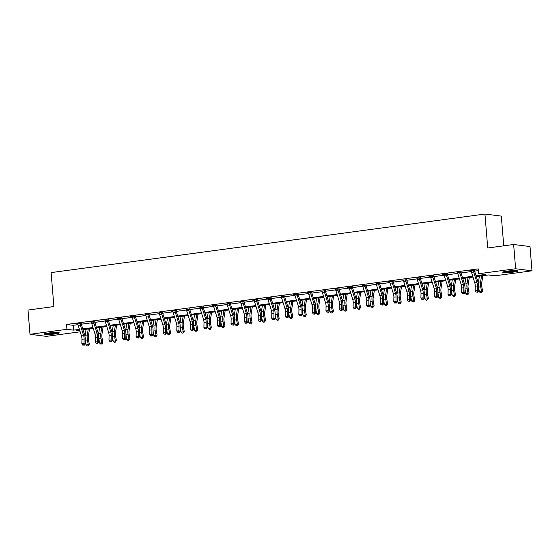 <?xml version="1.0" encoding="UTF-8"?>
<svg xmlns="http://www.w3.org/2000/svg" width="560" height="560" viewBox="0 0 560 560"><rect width="100%" height="100%" fill="white"/><g stroke="black" fill="none" stroke-linecap="round" stroke-linejoin="round"><path stroke-width="0.84" d="M48.202 333.081A7.637 0.798 -4.7 0 1 59.262 332.892A7.637 0.798 -4.7 0 1 55.104 333.949A7.637 0.798 -4.7 0 1 44.044 334.138A7.637 0.798 -4.7 0 1 48.202 333.081M506.891 271.166A7.637 0.798 -4.7 0 1 517.951 270.977A7.637 0.798 -4.7 0 1 513.793 272.034A7.637 0.798 -4.7 0 1 502.733 272.223A7.637 0.798 -4.7 0 1 506.891 271.166M503.748 245.833L501.305 216.104L484.939 214.046L51.114 272.601L53.907 306.551L28 310.051L29.995 334.299L66.941 329.315L73.577 330.148L79.429 329.364M484.939 214.046L487.732 247.996L513.639 244.496L530.005 246.561L532 270.809L495.054 275.8L488.418 274.96L476.301 276.598M83.167 329.665L83.237 330.463M80.185 331.8L46.361 336.364L29.995 334.299M476.063 275.821L485.317 274.575L478.681 273.735L478.289 268.884L66.542 324.464L73.178 325.304L78.001 324.653M81.284 324.205L91.567 322.819M94.843 322.378L105.126 320.985M108.409 320.544L118.685 319.158M121.968 318.717L132.251 317.324M135.534 316.883L145.81 315.497M149.093 315.056L159.376 313.663M162.659 313.222L172.935 311.836M176.218 311.395L186.501 310.002M189.784 309.561L200.06 308.175M203.343 307.727L213.626 306.341M216.909 305.9L227.185 304.514M230.468 304.066L240.751 302.68M244.034 302.239L254.31 300.853M257.593 300.405L267.876 299.019M271.159 298.578L281.435 297.192M284.718 296.744L295.001 295.358M298.284 294.917L308.56 293.531M311.843 293.083L322.126 291.697M325.409 291.256L335.685 289.863M338.968 289.422L349.251 288.036M352.534 287.595L362.81 286.202M366.093 285.761L376.376 284.375M379.659 283.934L389.935 282.541M393.218 282.1L403.501 280.714M406.784 280.273L417.06 278.88M420.343 278.439L430.626 277.053M433.909 276.605L444.185 275.219M447.468 274.778L457.751 273.392M461.034 272.944L471.31 271.558M474.593 271.117L478.429 270.599M474.663 270.214L469.672 270.886L471.212 270.97A3.423 1.519 82.3 0 0 471.499 272.3L474.789 282.849A4.893 2.17 -97.7 0 1 475.258 286.202L475.16 290.759L477.33 290.465L478.45 291.144L478.555 286.58A7.343 3.255 82.3 0 0 477.848 281.554L474.558 271.005A0.98 0.434 -97.7 0 1 474.516 270.837L473.396 270.69A3.423 1.519 82.3 0 0 473.669 272.006L476.959 282.555A4.893 2.17 -97.7 0 1 477.428 285.908L477.33 290.465L476.987 291.97L476.119 292.089L476.987 291.97M461.02 272.342L457.646 272.797M447.538 273.875L442.547 274.547L444.087 274.631A3.423 1.519 82.3 0 0 444.374 275.961L447.664 286.51A4.893 2.17 -97.7 0 1 448.133 289.863L448.035 294.42L450.205 294.133L451.325 294.805L451.43 290.241A7.343 3.255 82.3 0 0 450.723 285.215L447.433 274.666A0.98 0.434 -97.7 0 1 447.391 274.498L446.271 274.351A3.423 1.519 82.3 0 0 446.544 275.667L449.834 286.216A4.893 2.17 -97.7 0 1 450.303 289.569L450.205 294.133L449.862 295.631L448.994 295.75L449.862 295.631M433.972 275.702L428.981 276.381L430.521 276.458A3.423 1.519 82.3 0 0 430.808 277.788L434.098 288.337A4.893 2.17 -97.7 0 1 434.567 291.69L434.469 296.254L436.646 295.96L437.766 296.632L437.864 292.075A7.343 3.255 82.3 0 0 437.157 287.042L433.874 276.493A0.98 0.434 -97.7 0 1 433.825 276.325L432.705 276.185A3.423 1.519 82.3 0 0 432.985 277.494L436.275 288.043A4.893 2.17 -97.7 0 1 436.744 291.396L436.646 295.96L436.303 297.465L435.428 297.584L436.303 297.465M420.329 277.837L416.962 278.292M406.77 279.664L403.396 280.119M393.288 281.197L388.297 281.869L389.837 281.953A3.423 1.519 82.3 0 0 390.124 283.283L393.414 293.832A4.893 2.17 -97.7 0 1 393.883 297.185L393.785 301.749L395.955 301.455L397.075 302.127L397.18 297.563A7.343 3.255 82.3 0 0 396.473 292.537L393.183 281.988A0.98 0.434 -97.7 0 1 393.141 281.82L392.021 281.68A3.423 1.519 82.3 0 0 392.294 282.989L395.584 293.538A4.893 2.17 -97.7 0 1 396.053 296.891L395.955 301.455L395.612 302.953L394.744 303.072L395.612 302.953M379.645 283.325L376.271 283.78M366.079 285.159L362.712 285.614M352.597 286.692L347.606 287.364L349.146 287.441A3.423 1.519 82.3 0 0 349.433 288.771L352.723 299.32A4.893 2.17 -97.7 0 1 353.192 302.673L353.094 307.237L355.271 306.943L356.391 307.622L356.489 303.058A7.343 3.255 82.3 0 0 355.782 298.025L352.499 287.476A0.98 0.434 -97.7 0 1 352.45 287.308L351.33 287.168A3.423 1.519 82.3 0 0 351.61 288.484L354.9 299.026A4.893 2.17 -97.7 0 1 355.369 302.379L355.271 306.943L354.928 308.448L354.06 308.567L354.928 308.448M338.954 288.82L335.587 289.275M325.395 290.647L322.021 291.102M311.913 292.18L306.922 292.852L308.462 292.936A3.423 1.519 82.3 0 0 308.749 294.266L312.039 304.815A4.893 2.17 -97.7 0 1 312.508 308.168L312.41 312.732L314.58 312.438L315.7 313.11L315.805 308.546A7.343 3.255 82.3 0 0 315.098 303.52L311.808 292.971A0.98 0.434 -97.7 0 1 311.766 292.803L310.646 292.663A3.423 1.519 82.3 0 0 310.919 293.972L314.209 304.521A4.893 2.17 -97.7 0 1 314.678 307.874L314.58 312.438L314.237 313.943L313.369 314.055L314.237 313.943M298.347 294.014L293.356 294.686L294.896 294.763A3.423 1.519 82.3 0 0 295.19 296.1L298.473 306.642A4.893 2.17 -97.7 0 1 298.942 309.995L298.844 314.559L301.021 314.265L302.141 314.944L302.239 310.38A7.343 3.255 82.3 0 0 301.532 305.347L298.249 294.805A0.98 0.434 -97.7 0 1 298.2 294.63L297.08 294.49A3.423 1.519 82.3 0 0 297.36 295.806L300.65 306.355A4.893 2.17 -97.7 0 1 301.119 309.708L301.021 314.265L300.678 315.77L299.81 315.889L300.678 315.77M284.704 296.142L281.337 296.597M271.222 297.675L266.231 298.347L267.778 298.424M257.663 299.502L252.672 300.181L254.212 300.258A3.423 1.519 82.3 0 0 254.499 301.588L257.789 312.137A4.893 2.17 -97.7 0 1 258.258 315.49L258.16 320.054L260.33 319.76L261.457 320.432L261.555 315.875A7.343 3.255 82.3 0 0 260.848 310.842L257.558 300.293A0.98 0.434 -97.7 0 1 257.516 300.125L256.396 299.985A3.423 1.519 82.3 0 0 256.676 301.294L259.959 311.843A4.893 2.17 -97.7 0 1 260.428 315.196L260.33 319.76L259.987 321.265L259.119 321.384L259.987 321.265M244.02 301.637L240.653 302.092M230.454 303.464L227.087 303.919M216.972 304.997L211.981 305.669L213.528 305.753A3.423 1.519 82.3 0 0 213.815 307.083L217.098 317.632A4.893 2.17 -97.7 0 1 217.574 320.985L217.469 325.542L219.646 325.255L220.766 325.927L220.864 321.363A7.343 3.255 82.3 0 0 220.157 316.337L216.874 305.788A0.98 0.434 -97.7 0 1 216.825 305.62L215.705 305.473A3.423 1.519 82.3 0 0 215.985 306.789L219.275 317.338A4.893 2.17 -97.7 0 1 219.744 320.691L219.646 325.255L219.303 326.753L218.435 326.872L219.303 326.753M203.329 307.125L199.962 307.58M189.77 308.959L186.403 309.414M176.288 310.485L171.297 311.164L172.837 311.241A3.423 1.519 82.3 0 0 173.124 312.571L176.414 323.12A4.893 2.17 -97.7 0 1 176.883 326.473L176.785 331.037L178.955 330.743L180.082 331.422L180.18 326.858A7.343 3.255 82.3 0 0 179.473 321.825L176.183 311.276A0.98 0.434 -97.7 0 1 176.141 311.108L175.021 310.968A3.423 1.519 82.3 0 0 175.301 312.277L178.584 322.826A4.893 2.17 -97.7 0 1 179.06 326.179L178.955 330.743L178.612 332.248L177.744 332.367L178.612 332.248M162.645 312.62L159.278 313.075A3.423 1.519 82.3 0 0 159.565 314.405L162.848 324.954A4.893 2.17 -97.7 0 1 163.324 328.307L163.219 332.871L165.396 332.577L166.516 333.249L166.614 328.685A7.343 3.255 82.3 0 0 165.914 323.659L162.624 313.11A0.98 0.434 -97.7 0 1 162.575 312.942L161.455 312.802A3.423 1.519 82.3 0 0 161.735 314.111L165.025 324.66A4.893 2.17 -97.7 0 1 165.494 328.013L165.396 332.577L165.053 334.075L164.185 334.194L165.053 334.075M149.079 314.447L145.712 314.902M135.597 315.98L130.606 316.652L132.153 316.736A3.423 1.519 82.3 0 0 132.44 318.066L135.723 328.615A4.893 2.17 -97.7 0 1 136.199 331.968L136.094 336.532L138.271 336.238L139.391 336.91L139.489 332.346A7.343 3.255 82.3 0 0 138.789 327.32L135.499 316.771A0.98 0.434 -97.7 0 1 135.45 316.603L134.33 316.463A3.423 1.519 82.3 0 0 134.61 317.772L137.9 328.321A4.893 2.17 -97.7 0 1 138.369 331.674L138.271 336.238L137.928 337.743L137.06 337.855L137.928 337.743M122.038 317.814L117.047 318.486L118.587 318.563M108.395 319.942L105.028 320.397M94.829 321.769L91.462 322.224M81.347 323.302L76.356 323.974L77.903 324.058A3.423 1.519 82.3 0 0 78.19 325.388L81.473 335.937A4.893 2.17 -97.7 0 1 81.949 339.29L81.844 343.854L84.021 343.56L85.141 344.232L85.239 339.668A7.343 3.255 82.3 0 0 84.539 334.642L81.249 324.093A0.98 0.434 -97.7 0 1 81.207 323.925L80.087 323.785A3.423 1.519 82.3 0 0 80.36 325.094L83.65 335.643A4.893 2.17 -97.7 0 1 84.119 338.996L84.021 343.56L83.678 345.065L82.81 345.177L83.678 345.065M513.639 244.496L515.634 268.751L532 270.809M66.542 324.464L66.941 329.315M478.681 273.735L515.634 268.751M82.747 328.916L92.988 327.53M96.313 327.082L106.554 325.703M109.872 325.248L120.113 323.869M123.438 323.421L133.679 322.042M136.997 321.587L147.238 320.208M150.563 319.76L160.804 318.374M164.122 317.926L174.363 316.547M177.688 316.099L187.929 314.713M191.247 314.265L201.488 312.886M204.813 312.438L215.047 311.052M218.372 310.604L228.613 309.225M231.938 308.777L242.172 307.391M245.497 306.943L255.738 305.564M259.063 305.116L269.297 303.73M272.622 303.282L282.863 301.903M286.188 301.455L296.422 300.069M299.747 299.621L309.988 298.242M313.313 297.794L323.547 296.408M326.872 295.96L337.113 294.581M340.438 294.126L350.672 292.747M353.997 292.299L364.238 290.92M367.563 290.465L377.797 289.086M381.122 288.638L391.363 287.252M394.688 286.804L404.922 285.425M408.247 284.977L418.488 283.591M421.813 283.143L432.047 281.764M435.372 281.316L445.613 279.93M448.938 279.482L459.172 278.103M462.497 277.655L472.738 276.269M79.667 330.134L76.671 330.54L79.919 330.953M472.976 277.046L462.742 278.432M459.417 278.88L449.176 280.259M445.851 280.707L435.617 282.093M432.292 282.541L422.051 283.92M418.726 284.368L408.492 285.754M405.167 286.202L394.926 287.581M391.601 288.029L381.367 289.415M378.042 289.863L367.801 291.242M364.476 291.69L354.242 293.076M350.917 293.524L340.676 294.903M337.351 295.351L327.117 296.737M323.792 297.185L313.551 298.564M310.226 299.012L299.992 300.398M296.667 300.846L286.426 302.225M283.101 302.68L272.867 304.059M269.542 304.507L259.301 305.886M255.976 306.341L245.742 307.72M242.417 308.168L232.176 309.554M228.858 310.002L218.617 311.381M215.292 311.829L205.051 313.215M201.733 313.663L191.492 315.042M188.167 315.49L177.926 316.876M174.608 317.324L164.367 318.703M161.042 319.151L150.801 320.537M147.483 320.985L137.242 322.364M133.917 322.812L123.676 324.198M120.358 324.646L110.117 326.025M106.792 326.473L96.558 327.859M93.233 328.307L82.992 329.686M73.178 325.304L73.577 330.148M477.435 292.243L478.45 291.144M475.16 290.759L476.119 292.089M482.867 275.709L481.67 283.143A4.893 2.17 82.3 0 0 481.74 286.447L482.601 291.13L481.46 292.747L480.585 292.866L479.395 291.83L478.541 287.168M479.395 291.83L481.572 291.536L480.711 286.853A7.343 3.255 -97.7 0 1 480.592 281.897L481.565 275.891M478.289 283.374A7.343 3.255 -97.7 0 1 478.422 282.191L479.395 276.178M481.46 292.747L481.572 291.536L482.601 291.13M516.299 270.613A6.608 0.693 -4.7 0 1 506.688 271.698A6.608 0.693 -4.7 0 1 504.308 271.6M503.692 271.747A7.588 0.798 175.3 0 0 506.156 271.824A7.588 0.798 175.3 0 0 516.929 270.662M507.031 271.145A6.118 0.644 175.3 0 0 513.534 270.613M57.61 332.528A6.608 0.693 -4.7 0 1 54.572 333.116A6.608 0.693 -4.7 0 1 45.619 333.515M48.342 333.06A6.118 0.644 175.3 0 0 54.313 332.605A6.118 0.644 175.3 0 0 54.845 332.528M45.003 333.669A7.588 0.798 175.3 0 0 55.02 333.172A7.588 0.798 175.3 0 0 58.24 332.577M457.52 272.524L457.66 272.818A3.423 1.519 82.3 0 0 457.933 274.127L461.223 284.676A4.893 2.17 -97.7 0 1 461.692 288.029L461.594 292.593L463.771 292.299L464.891 292.971L464.989 288.414A7.343 3.255 82.3 0 0 464.282 283.381L460.999 272.832A0.98 0.434 -97.7 0 1 460.95 272.664L459.83 272.524A3.423 1.519 82.3 0 0 460.11 273.833L463.4 284.382A4.893 2.17 -97.7 0 1 463.869 287.735L463.771 292.299L463.428 293.804L462.553 293.923L463.428 293.804M461.097 272.041L460.95 272.664M463.876 294.07L464.891 292.971M461.594 292.593L462.553 293.923M446.271 274.351L443.961 274.379M450.31 295.904L451.325 294.805M448.035 294.42L448.994 295.75M469.308 277.543L468.104 284.977A4.893 2.17 82.3 0 0 468.181 288.281L469.042 292.964L467.894 294.581L467.026 294.7L465.836 293.657L464.975 289.002M465.836 293.657L468.006 293.37L467.145 288.68A7.343 3.255 -97.7 0 1 467.033 283.731L468.006 277.718M464.73 285.208A7.343 3.255 -97.7 0 1 464.856 284.018L465.829 278.012M467.894 294.581L468.006 293.37L469.042 292.964M455.742 279.37L454.545 286.804A4.893 2.17 82.3 0 0 454.615 290.108L455.476 294.791L454.748 296.247L453.46 296.527L452.27 295.491L451.416 290.829L453.586 290.514A7.343 3.255 -97.7 0 1 453.467 285.558L454.44 279.552M452.27 295.491L454.447 295.197L453.586 290.514M451.164 287.035A7.343 3.255 -97.7 0 1 451.297 285.852L452.27 279.839M454.335 296.408L454.447 295.197L455.476 294.791M432.705 276.185L430.402 276.206M436.751 297.731L437.766 296.632M434.469 296.254L435.428 297.584M416.829 278.019L416.969 278.306A3.423 1.519 82.3 0 0 417.249 279.622L420.539 290.171A4.893 2.17 -97.7 0 1 421.008 293.524L420.91 298.088L423.08 297.794L424.2 298.466L424.305 293.902A7.343 3.255 82.3 0 0 423.598 288.876L420.308 278.327A0.98 0.434 -97.7 0 1 420.266 278.159L419.146 278.019A3.423 1.519 82.3 0 0 419.419 279.328L422.709 289.877A4.893 2.17 -97.7 0 1 423.178 293.23L423.08 297.794L422.737 299.292L421.869 299.411L422.737 299.292M420.413 277.536L420.266 278.159M423.185 299.565L424.2 298.466M420.91 298.088L421.869 299.411M405.58 279.846L403.41 280.14A3.423 1.519 82.3 0 0 403.683 281.449L406.973 291.998A4.893 2.17 -97.7 0 1 407.442 295.351L407.344 299.915L409.521 299.621L410.641 300.3L410.739 295.736A7.343 3.255 82.3 0 0 410.032 290.703L406.749 280.154A0.98 0.434 -97.7 0 1 406.7 279.986L405.58 279.846A3.423 1.519 82.3 0 0 405.86 281.155L409.15 291.704A4.893 2.17 -97.7 0 1 409.619 295.057L409.521 299.621L409.178 301.126L408.303 301.245L409.178 301.126M406.847 279.363L406.7 279.986M409.626 301.399L410.641 300.3M407.344 299.915L408.303 301.245M442.183 281.204L440.979 288.638A4.893 2.17 82.3 0 0 441.056 291.942L441.917 296.625L440.769 298.242L439.901 298.361L438.711 297.325L437.85 292.663M438.711 297.325L440.881 297.031L440.02 292.341A7.343 3.255 -97.7 0 1 439.908 287.392L440.881 281.379M437.605 288.869A7.343 3.255 -97.7 0 1 437.731 287.686L438.704 281.673M440.769 298.242L440.881 297.031L441.917 296.625M428.617 283.038L427.42 290.472A4.893 2.17 82.3 0 0 427.49 293.769L428.351 298.459L427.21 300.069L426.335 300.188L425.145 299.152L424.291 294.49M425.145 299.152L427.322 298.858L426.461 294.175A7.343 3.255 -97.7 0 1 426.342 289.219L427.315 283.213M424.039 290.696A7.343 3.255 -97.7 0 1 424.172 289.513L425.145 283.507M427.21 300.069L427.322 298.858L428.351 298.459M415.058 284.865L413.854 292.299A4.893 2.17 82.3 0 0 413.931 295.603L414.792 300.286L414.057 301.742L412.776 302.022L411.586 300.986L410.725 296.324L412.895 296.009A7.343 3.255 -97.7 0 1 412.783 291.053L413.756 285.04M411.586 300.986L413.756 300.692L412.895 296.009M410.48 292.53A7.343 3.255 -97.7 0 1 410.606 291.347L411.579 285.334M413.644 301.903L413.756 300.692L414.792 300.286M401.492 286.699L400.295 294.133A4.893 2.17 82.3 0 0 400.372 297.437L401.226 302.12L400.085 303.73L399.21 303.849L398.02 302.813L397.166 298.151M398.02 302.813L400.197 302.519L399.336 297.836A7.343 3.255 -97.7 0 1 399.217 292.88L400.19 286.874M396.921 294.357A7.343 3.255 -97.7 0 1 397.047 293.174L398.02 287.168M400.085 303.73L400.197 302.519L401.226 302.12M387.933 288.526L386.729 295.96A4.893 2.17 82.3 0 0 386.806 299.264L387.667 303.947L386.519 305.564L385.651 305.683L384.461 304.647L383.6 299.985M384.461 304.647L386.631 304.353L385.77 299.67A7.343 3.255 -97.7 0 1 385.658 294.714L386.631 288.701M383.355 296.191A7.343 3.255 -97.7 0 1 383.481 295.008L384.454 288.995M386.519 305.564L386.631 304.353L387.667 303.947M374.367 290.36L373.17 297.794A4.893 2.17 82.3 0 0 373.247 301.098L374.101 305.781L372.96 307.391L372.085 307.51L370.895 306.474L370.041 301.812L372.211 301.497A7.343 3.255 -97.7 0 1 372.092 296.541L373.065 290.535M370.895 306.474L373.072 306.18L372.211 301.497M369.796 298.018A7.343 3.255 -97.7 0 1 369.922 296.835L370.895 290.829M372.96 307.391L373.072 306.18L374.101 305.781M360.808 292.187L359.604 299.621A4.893 2.17 82.3 0 0 359.681 302.925L360.542 307.608L359.394 309.225L358.526 309.344L357.336 308.308L356.475 303.646M357.336 308.308L359.506 308.014L358.645 303.331A7.343 3.255 -97.7 0 1 358.533 298.375L359.506 292.362M356.23 299.852A7.343 3.255 -97.7 0 1 356.356 298.669L357.329 292.656M359.394 309.225L359.506 308.014L360.542 307.608M347.242 294.021L346.045 301.455A4.893 2.17 82.3 0 0 346.122 304.759L346.976 309.442L345.835 311.059L344.96 311.171L343.77 310.135L342.916 305.473M343.77 310.135L345.947 309.841L345.086 305.158A7.343 3.255 -97.7 0 1 344.967 300.202L345.94 294.196M342.671 301.679A7.343 3.255 -97.7 0 1 342.797 300.496L343.77 294.49M345.835 311.059L345.947 309.841L346.976 309.442M333.683 295.848L332.479 303.282A4.893 2.17 82.3 0 0 332.556 306.586L333.417 311.269L332.682 312.725L331.401 313.005L330.211 311.969L329.35 307.307L331.52 306.992A7.343 3.255 -97.7 0 1 331.408 302.036L332.381 296.023M330.211 311.969L332.381 311.675L331.52 306.992M329.105 303.513A7.343 3.255 -97.7 0 1 329.231 302.33L330.204 296.317M332.269 312.886L332.381 311.675L333.417 311.269M320.117 297.682L318.92 305.116A4.893 2.17 82.3 0 0 318.997 308.42L319.858 313.103L318.71 314.72L317.835 314.832L316.645 313.796L315.791 309.134L317.961 308.819A7.343 3.255 -97.7 0 1 317.842 303.863L318.815 297.857M316.645 313.796L318.822 313.502L317.961 308.819M315.546 305.347A7.343 3.255 -97.7 0 1 315.672 304.157L316.645 298.151M318.71 314.72L318.822 313.502L319.858 313.103M306.558 299.509L305.354 306.943A4.893 2.17 82.3 0 0 305.431 310.247L306.292 314.93L305.144 316.547L304.276 316.666L303.086 315.63L302.225 310.968M303.086 315.63L305.256 315.336L304.395 310.653A7.343 3.255 -97.7 0 1 304.283 305.697L305.256 299.684M301.98 307.174A7.343 3.255 -97.7 0 1 302.113 305.991L303.079 299.978M305.144 316.547L305.256 315.336L306.292 314.93M292.992 301.343L291.795 308.777A4.893 2.17 82.3 0 0 291.872 312.081L292.733 316.764L291.585 318.381L290.71 318.493L289.52 317.457L288.666 312.795M289.52 317.457L291.697 317.163L290.836 312.48A7.343 3.255 -97.7 0 1 290.724 307.524L291.69 301.518M288.421 309.008A7.343 3.255 -97.7 0 1 288.547 307.818L289.52 301.812M291.585 318.381L291.697 317.163L292.733 316.764M279.433 303.17L278.229 310.604A4.893 2.17 82.3 0 0 278.306 313.908L279.167 318.591L278.432 320.047L277.151 320.327L275.961 319.291L275.1 314.629L277.27 314.314A7.343 3.255 -97.7 0 1 277.158 309.358L278.131 303.345M275.961 319.291L278.131 318.997L277.27 314.314M274.855 310.835A7.343 3.255 -97.7 0 1 274.988 309.652L275.954 303.639M278.019 320.208L278.131 318.997L279.167 318.591M265.867 305.004L264.67 312.438A4.893 2.17 82.3 0 0 264.747 315.742L265.608 320.425L264.46 322.042L263.585 322.154L262.395 321.118L261.541 316.456M262.395 321.118L264.572 320.824L263.711 316.141A7.343 3.255 -97.7 0 1 263.599 311.185L264.565 305.179M261.296 312.669A7.343 3.255 -97.7 0 1 261.422 311.479L262.395 305.473M264.46 322.042L264.572 320.824L265.608 320.425M252.308 306.831L251.104 314.265A4.893 2.17 82.3 0 0 251.181 317.569L252.042 322.252L250.894 323.869L250.026 323.988L248.836 322.952L247.982 318.29M248.836 322.952L251.006 322.658L250.145 317.975A7.343 3.255 -97.7 0 1 250.033 313.019L251.006 307.013M247.73 314.496A7.343 3.255 -97.7 0 1 247.863 313.313L248.829 307.3M250.894 323.869L251.006 322.658L252.042 322.252M238.742 308.665L237.545 316.099A4.893 2.17 82.3 0 0 237.622 319.403L238.483 324.086L237.335 325.703L236.467 325.822L235.27 324.779L234.416 320.124L236.586 319.802A7.343 3.255 -97.7 0 1 236.474 314.853L237.44 308.84M235.27 324.779L237.447 324.492L236.586 319.802M234.171 316.33A7.343 3.255 -97.7 0 1 234.297 315.14L235.27 309.134M237.335 325.703L237.447 324.492L238.483 324.086M225.183 310.492L223.979 317.926A4.893 2.17 82.3 0 0 224.056 321.23L224.917 325.913L223.769 327.53L222.901 327.649L221.711 326.613L220.857 321.951M221.711 326.613L223.881 326.319L223.02 321.636A7.343 3.255 -97.7 0 1 222.908 316.68L223.881 310.674M220.605 318.157A7.343 3.255 -97.7 0 1 220.738 316.974L221.704 310.961M223.769 327.53L223.881 326.319L224.917 325.913M211.617 312.326L210.42 319.76A4.893 2.17 82.3 0 0 210.497 323.064L211.358 327.747L210.21 329.364L209.342 329.483L208.145 328.447L207.291 323.785M208.145 328.447L210.322 328.153L209.461 323.463A7.343 3.255 -97.7 0 1 209.349 318.514L210.315 312.501M207.046 319.991A7.343 3.255 -97.7 0 1 207.172 318.808L208.145 312.795M210.21 329.364L210.322 328.153L211.358 327.747M198.058 314.16L196.854 321.594A4.893 2.17 82.3 0 0 196.931 324.891L197.792 329.581L197.057 331.03L195.776 331.31L194.586 330.274L193.732 325.612L195.895 325.297A7.343 3.255 -97.7 0 1 195.783 320.341L196.756 314.335M194.586 330.274L196.756 329.98L195.895 325.297M193.48 321.818A7.343 3.255 -97.7 0 1 193.613 320.635L194.579 314.629M196.644 331.191L196.756 329.98L197.792 329.581M392.021 281.68L389.711 281.701M396.06 303.226L397.075 302.127M393.785 301.749L394.744 303.072M376.145 283.514L376.285 283.801A3.423 1.519 82.3 0 0 376.558 285.11L379.848 295.659A4.893 2.17 -97.7 0 1 380.317 299.012L380.219 303.576L382.396 303.282L383.516 303.961L383.614 299.397A7.343 3.255 82.3 0 0 382.907 294.364L379.624 283.815A0.98 0.434 -97.7 0 1 379.575 283.647L378.455 283.507A3.423 1.519 82.3 0 0 378.735 284.823L382.025 295.365A4.893 2.17 -97.7 0 1 382.494 298.718L382.396 303.282L382.053 304.787L381.185 304.906L382.053 304.787M379.722 283.031L379.575 283.647M382.501 305.06L383.516 303.961M380.219 303.576L381.185 304.906M362.579 285.341L362.719 285.635A3.423 1.519 82.3 0 0 362.999 286.944L366.289 297.493A4.893 2.17 -97.7 0 1 366.758 300.846L366.66 305.41L368.83 305.116L369.95 305.788L370.055 301.224A7.343 3.255 82.3 0 0 369.348 296.198L366.058 285.649A0.98 0.434 -97.7 0 1 366.016 285.481L364.896 285.341A3.423 1.519 82.3 0 0 365.169 286.65L368.459 297.199A4.893 2.17 -97.7 0 1 368.928 300.552L368.83 305.116L368.487 306.621L367.619 306.733L368.487 306.621M366.163 284.858L366.016 285.481M368.935 306.887L369.95 305.788M366.66 305.41L367.619 306.733M351.33 287.168L349.16 287.462M355.376 308.721L356.391 307.622M353.094 307.237L354.06 308.567M335.454 289.002L335.594 289.296A3.423 1.519 82.3 0 0 335.874 290.605L339.164 301.154A4.893 2.17 -97.7 0 1 339.633 304.507L339.535 309.071L341.705 308.777L342.825 309.449L342.93 304.885A7.343 3.255 82.3 0 0 342.223 299.859L338.933 289.31A0.98 0.434 -97.7 0 1 338.891 289.142L337.771 289.002A3.423 1.519 82.3 0 0 338.044 290.311L341.334 300.86A4.893 2.17 -97.7 0 1 341.803 304.213L341.705 308.777L341.362 310.282L340.494 310.394L341.362 310.282M339.038 288.519L338.891 289.142M341.81 310.548L342.825 309.449M339.535 309.071L340.494 310.394M324.205 290.829L322.035 291.123A3.423 1.519 82.3 0 0 322.308 292.439L325.598 302.981A4.893 2.17 -97.7 0 1 326.067 306.334L325.969 310.898L328.146 310.604L329.266 311.283L329.364 306.719A7.343 3.255 82.3 0 0 328.657 301.686L325.374 291.144A0.98 0.434 -97.7 0 1 325.325 290.969L324.205 290.829A3.423 1.519 82.3 0 0 324.485 292.145L327.775 302.687A4.893 2.17 -97.7 0 1 328.244 306.04L328.146 310.604L327.803 312.109L326.935 312.228L327.803 312.109M325.472 290.353L325.325 290.969M328.251 312.382L329.266 311.283M325.969 310.898L326.935 312.228M310.646 292.663L308.336 292.684M314.685 314.209L315.7 313.11M312.41 312.732L313.369 314.055M297.08 294.49L294.777 294.511M301.126 316.043L302.141 314.944M298.844 314.559L299.81 315.889M281.204 296.324L281.344 296.618A3.423 1.519 82.3 0 0 281.624 297.927L284.914 308.476A4.893 2.17 -97.7 0 1 285.383 311.829L285.285 316.393L287.455 316.099L288.575 316.771L288.68 312.207A7.343 3.255 82.3 0 0 287.973 307.181L284.683 296.632A0.98 0.434 -97.7 0 1 284.641 296.464L283.521 296.324A3.423 1.519 82.3 0 0 283.801 297.633L287.084 308.182A4.893 2.17 -97.7 0 1 287.553 311.535L287.455 316.099L287.112 317.604L286.244 317.716L287.112 317.604M284.788 295.841L284.641 296.464M287.56 317.87L288.575 316.771M285.285 316.393L286.244 317.716M269.955 298.151L267.785 298.445A3.423 1.519 82.3 0 0 268.065 299.761L271.348 310.303A4.893 2.17 -97.7 0 1 271.817 313.663L271.719 318.22L273.896 317.926L275.016 318.605L275.114 314.041A7.343 3.255 82.3 0 0 274.407 309.008L271.124 298.466A0.98 0.434 -97.7 0 1 271.075 298.291L269.955 298.151A3.423 1.519 82.3 0 0 270.235 299.467L273.525 310.016A4.893 2.17 -97.7 0 1 273.994 313.369L273.896 317.926L273.553 319.431L272.685 319.55L273.553 319.431M274.001 319.704L275.016 318.605M271.719 318.22L272.685 319.55M256.396 299.985L254.093 300.006M260.435 321.531L261.457 320.432M258.16 320.054L259.119 321.384M240.52 301.819L240.66 302.106A3.423 1.519 82.3 0 0 240.94 303.422L244.223 313.971A4.893 2.17 -97.7 0 1 244.692 317.324L244.594 321.881L246.771 321.587L247.891 322.266L247.989 317.702A7.343 3.255 82.3 0 0 247.282 312.676L243.999 302.127A0.98 0.434 -97.7 0 1 243.95 301.959L242.83 301.812A3.423 1.519 82.3 0 0 243.11 303.128L246.4 313.677A4.893 2.17 -97.7 0 1 246.869 317.03L246.771 321.587L246.428 323.092L245.56 323.211L246.428 323.092M244.097 301.336L243.95 301.959M246.876 323.365L247.891 322.266M244.594 321.881L245.56 323.211M226.954 303.646L227.094 303.94A3.423 1.519 82.3 0 0 227.374 305.249L230.664 315.798A4.893 2.17 -97.7 0 1 231.133 319.151L231.035 323.715L233.205 323.421L234.332 324.093L234.43 319.536A7.343 3.255 82.3 0 0 233.723 314.503L230.433 303.954A0.98 0.434 -97.7 0 1 230.391 303.786L229.271 303.646A3.423 1.519 82.3 0 0 229.551 304.955L232.834 315.504A4.893 2.17 -97.7 0 1 233.31 318.857L233.205 323.421L232.862 324.926L231.994 325.045L232.862 324.926M230.538 303.163L230.391 303.786M233.31 325.192L234.332 324.093M231.035 323.715L231.994 325.045M215.705 305.473L213.402 305.501M219.751 327.026L220.766 325.927M217.469 325.542L218.435 326.872M199.829 307.307L199.969 307.601A3.423 1.519 82.3 0 0 200.249 308.91L203.539 319.459A4.893 2.17 -97.7 0 1 204.008 322.812L203.91 327.376L206.08 327.082L207.207 327.754L207.305 323.197A7.343 3.255 82.3 0 0 206.598 318.164L203.308 307.615A0.98 0.434 -97.7 0 1 203.266 307.447L202.146 307.307A3.423 1.519 82.3 0 0 202.426 308.616L205.709 319.165A4.893 2.17 -97.7 0 1 206.185 322.518L206.08 327.082L205.737 328.587L204.869 328.706L205.737 328.587M203.413 306.824L203.266 307.447M206.185 328.853L207.207 327.754M203.91 327.376L204.869 328.706M188.58 309.141L186.41 309.428A3.423 1.519 82.3 0 0 186.69 310.744L189.973 321.293A4.893 2.17 -97.7 0 1 190.449 324.646L190.344 329.21L192.521 328.916L193.641 329.588L193.739 325.024A7.343 3.255 82.3 0 0 193.032 319.998L189.749 309.449A0.98 0.434 -97.7 0 1 189.7 309.281L188.58 309.141A3.423 1.519 82.3 0 0 188.86 310.45L192.15 320.999A4.893 2.17 -97.7 0 1 192.619 324.352L192.521 328.916L192.178 330.414L191.31 330.533L192.178 330.414M189.847 308.658L189.7 309.281M192.626 330.687L193.641 329.588M190.344 329.21L191.31 330.533M175.021 310.968L172.718 310.989M179.06 332.521L180.082 331.422M176.785 331.037L177.744 332.367M162.722 312.319L162.575 312.942M165.501 334.348L166.516 333.249M163.219 332.871L164.185 334.194M184.492 315.987L183.295 323.421A4.893 2.17 82.3 0 0 183.372 326.725L184.233 331.408L183.085 333.025L182.217 333.144L181.02 332.108L180.166 327.446M181.02 332.108L183.197 331.814L182.336 327.131A7.343 3.255 -97.7 0 1 182.224 322.175L183.19 316.162M179.921 323.652A7.343 3.255 -97.7 0 1 180.047 322.469L181.02 316.456M183.085 333.025L183.197 331.814L184.233 331.408M170.933 317.821L169.729 325.255A4.893 2.17 82.3 0 0 169.806 328.559L170.667 333.242L169.519 334.852L168.651 334.971L167.461 333.935L166.607 329.273M167.461 333.935L169.631 333.641L168.77 328.958A7.343 3.255 -97.7 0 1 168.658 324.002L169.631 317.996M166.355 325.479A7.343 3.255 -97.7 0 1 166.488 324.296L167.454 318.29M169.519 334.852L169.631 333.641L170.667 333.242M145.579 314.636L145.719 314.923A3.423 1.519 82.3 0 0 145.999 316.232L149.289 326.781A4.893 2.17 -97.7 0 1 149.758 330.134L149.66 334.698L151.83 334.404L152.957 335.083L153.055 330.519A7.343 3.255 82.3 0 0 152.348 325.486L149.058 314.937A0.98 0.434 -97.7 0 1 149.016 314.769L147.896 314.629A3.423 1.519 82.3 0 0 148.176 315.945L151.459 326.487A4.893 2.17 -97.7 0 1 151.935 329.84L151.83 334.404L151.487 335.909L150.619 336.028L151.487 335.909M149.163 314.153L149.016 314.769M151.942 336.182L152.957 335.083M149.66 334.698L150.619 336.028M157.367 319.648L156.17 327.082A4.893 2.17 82.3 0 0 156.247 330.386L157.108 335.069L155.96 336.686L155.092 336.805L153.895 335.769L153.041 331.107M153.895 335.769L156.072 335.475L155.211 330.792A7.343 3.255 -97.7 0 1 155.099 325.836L156.065 319.823M152.796 327.313A7.343 3.255 -97.7 0 1 152.922 326.13L153.895 320.117M155.96 336.686L156.072 335.475L157.108 335.069M134.33 316.463L132.16 316.757M138.376 338.009L139.391 336.91M136.094 336.532L137.06 337.855M143.808 321.482L142.604 328.916A4.893 2.17 82.3 0 0 142.681 332.22L143.542 336.903L142.394 338.513L141.526 338.632L140.336 337.596L139.482 332.934L141.645 332.619A7.343 3.255 -97.7 0 1 141.533 327.663L142.506 321.657M140.336 337.596L142.506 337.302L141.645 332.619M139.23 329.14A7.343 3.255 -97.7 0 1 139.363 327.957L140.329 321.951M142.394 338.513L142.506 337.302L143.542 336.903M118.454 318.297L118.601 318.584A3.423 1.519 82.3 0 0 118.874 319.893L122.164 330.442A4.893 2.17 -97.7 0 1 122.633 333.795L122.535 338.359L124.705 338.065L125.832 338.744L125.93 334.18A7.343 3.255 82.3 0 0 125.223 329.147L121.933 318.598A0.98 0.434 -97.7 0 1 121.891 318.43L120.771 318.29A3.423 1.519 82.3 0 0 121.051 319.606L124.334 330.148A4.893 2.17 -97.7 0 1 124.81 333.501L124.705 338.065L124.362 339.57L123.494 339.689L124.362 339.57M120.771 318.29L118.468 318.311M124.817 339.843L125.832 338.744M122.535 338.359L123.494 339.689M130.242 323.309L129.045 330.743A4.893 2.17 82.3 0 0 129.122 334.047L129.983 338.73L128.835 340.347L127.967 340.466L126.77 339.43L125.916 334.768M126.77 339.43L128.947 339.136L128.086 334.453A7.343 3.255 -97.7 0 1 127.974 329.497L128.94 323.484M125.671 330.974A7.343 3.255 -97.7 0 1 125.797 329.791L126.77 323.778M128.835 340.347L128.947 339.136L129.983 338.73M104.895 320.124L105.035 320.418A3.423 1.519 82.3 0 0 105.315 321.727L108.598 332.276A4.893 2.17 -97.7 0 1 109.074 335.629L108.969 340.193L111.146 339.899L112.266 340.571L112.364 336.007A7.343 3.255 82.3 0 0 111.664 330.981L108.374 320.432A0.98 0.434 -97.7 0 1 108.325 320.264L107.212 320.124A3.423 1.519 82.3 0 0 107.485 321.433L110.775 331.982A4.893 2.17 -97.7 0 1 111.244 335.335L111.146 339.899L110.803 341.404L109.935 341.516L110.803 341.404M108.472 319.641L108.325 320.264M111.251 341.67L112.266 340.571M108.969 340.193L109.935 341.516M116.683 325.143L115.479 332.577A4.893 2.17 82.3 0 0 115.556 335.881L116.417 340.564L115.269 342.181L114.401 342.293L113.211 341.257L112.357 336.595M113.211 341.257L115.381 340.963L114.527 336.28A7.343 3.255 -97.7 0 1 114.408 331.324L115.381 325.318M112.105 332.801A7.343 3.255 -97.7 0 1 112.238 331.618L113.204 325.612M115.269 342.181L115.381 340.963L116.417 340.564M91.329 321.958L91.476 322.245A3.423 1.519 82.3 0 0 91.749 323.561L95.039 334.103A4.893 2.17 -97.7 0 1 95.508 337.456L95.41 342.02L97.58 341.726L98.707 342.405L98.805 337.841A7.343 3.255 82.3 0 0 98.098 332.808L94.808 322.266A0.98 0.434 -97.7 0 1 94.766 322.091L93.646 321.951A3.423 1.519 82.3 0 0 93.926 323.267L97.209 333.809A4.893 2.17 -97.7 0 1 97.685 337.162L97.58 341.726L97.237 343.231L96.369 343.35L97.237 343.231M94.913 321.475L94.766 322.091M97.692 343.504L98.707 342.405M95.41 342.02L96.369 343.35M103.117 326.97L101.92 334.404A4.893 2.17 82.3 0 0 101.997 337.708L102.858 342.391L102.123 343.847L100.842 344.127L99.645 343.091L98.791 338.429L100.961 338.114A7.343 3.255 -97.7 0 1 100.849 333.158L101.815 327.145M99.645 343.091L101.822 342.797L100.961 338.114M98.546 334.635A7.343 3.255 -97.7 0 1 98.672 333.452L99.645 327.439M101.71 344.008L101.822 342.797L102.858 342.391M80.087 323.785L77.777 323.806M84.126 345.331L85.141 344.232M81.844 343.854L82.81 345.177M89.558 328.804L88.354 336.238A4.893 2.17 82.3 0 0 88.431 339.542L89.292 344.225L88.144 345.842L87.276 345.954L86.086 344.918L85.232 340.256M86.086 344.918L88.256 344.624L87.402 339.941A7.343 3.255 -97.7 0 1 87.283 334.985L88.256 328.979M84.98 336.469A7.343 3.255 -97.7 0 1 85.113 335.279L86.079 329.273M88.144 345.842L88.256 344.624L89.292 344.225M473.466 270.396L471.086 270.711M476.959 282.555L474.789 282.849M477.428 285.908L475.258 286.202M473.669 272.006L471.499 272.3M478.541 287.147L480.711 286.853M478.422 282.191L480.592 281.897M459.907 272.223L457.527 272.545M463.4 284.382L461.223 284.676M463.869 287.735L461.692 288.029M460.11 273.833L457.933 274.127M449.834 286.216L447.664 286.51M450.303 289.569L448.133 289.863M446.544 275.667L444.374 275.961M464.975 288.974L467.145 288.68M464.856 284.018L467.033 283.731M451.297 285.852L453.467 285.558M436.275 288.043L434.098 288.337M436.744 291.396L434.567 291.69M432.985 277.494L430.808 277.788M419.216 277.718L416.836 278.04M422.709 289.877L420.539 290.171M423.178 293.23L421.008 293.524M419.419 279.328L417.249 279.622M409.15 291.704L406.973 291.998M409.619 295.057L407.442 295.351M405.86 281.155L403.683 281.449M437.85 292.635L440.02 292.341M437.731 287.686L439.908 287.392M424.291 294.469L426.461 294.175M424.172 289.513L426.342 289.219M410.606 291.347L412.783 291.053M397.166 298.13L399.336 297.836M397.047 293.174L399.217 292.88M383.6 299.957L385.77 299.67M383.481 295.008L385.658 294.714M369.922 296.835L372.092 296.541M356.482 303.618L358.645 303.331M356.356 298.669L358.533 298.375M342.916 305.452L345.086 305.158M342.797 300.496L344.967 300.202M329.231 302.33L331.408 302.036M315.672 304.157L317.842 303.863M302.232 310.947L304.395 310.653M302.113 305.991L304.283 305.697M288.666 312.774L290.836 312.48M288.547 307.818L290.724 307.524M274.988 309.652L277.158 309.358M261.541 316.435L263.711 316.141M261.422 311.479L263.599 311.185M247.982 318.269L250.145 317.975M247.863 313.313L250.033 313.019M234.297 315.14L236.474 314.853M220.857 321.93L223.02 321.636M220.738 316.974L222.908 316.68M207.291 323.757L209.461 323.463M207.172 318.808L209.349 318.514M193.613 320.635L195.783 320.341M395.584 293.538L393.414 293.832M396.053 296.891L393.883 297.185M392.294 282.989L390.124 283.283M378.532 283.206L376.152 283.528M382.025 295.365L379.848 295.659M382.494 298.718L380.317 299.012M378.735 284.823L376.558 285.11M364.966 285.04L362.586 285.362M368.459 297.199L366.289 297.493M368.928 300.552L366.758 300.846M365.169 286.65L362.999 286.944M354.9 299.026L352.723 299.32M355.369 302.379L353.192 302.673M351.61 288.484L349.433 288.771M337.841 288.701L335.461 289.023M341.334 300.86L339.164 301.154M341.803 304.213L339.633 304.507M338.044 290.311L335.874 290.605M327.775 302.687L325.598 302.981M328.244 306.04L326.067 306.334M324.485 292.145L322.308 292.439M314.209 304.521L312.039 304.815M314.678 307.874L312.508 308.168M310.919 293.972L308.749 294.266M300.65 306.355L298.473 306.642M301.119 309.708L298.942 309.995M297.36 295.806L295.19 296.1M283.598 296.023L281.218 296.345M287.084 308.182L284.914 308.476M287.553 311.535L285.383 311.829M283.801 297.633L281.624 297.927M273.525 310.016L271.348 310.303M273.994 313.369L271.817 313.663M270.235 299.467L268.065 299.761M259.959 311.843L257.789 312.137M260.428 315.196L258.258 315.49M256.676 301.294L254.499 301.588M242.907 301.518L240.527 301.833M246.4 313.677L244.223 313.971M246.869 317.03L244.692 317.324M243.11 303.128L240.94 303.422M229.348 303.345L226.968 303.667M232.834 315.504L230.664 315.798M233.31 318.857L231.133 319.151M229.551 304.955L227.374 305.249M219.275 317.338L217.098 317.632M219.744 320.691L217.574 320.985M215.985 306.789L213.815 307.083M202.223 307.006L199.843 307.328M205.709 319.165L203.539 319.459M206.185 322.518L204.008 322.812M202.426 308.616L200.249 308.91M192.15 320.999L189.973 321.293M192.619 324.352L190.449 324.646M188.86 310.45L186.69 310.744M178.584 322.826L176.414 323.12M179.06 326.179L176.883 326.473M175.301 312.277L173.124 312.571M161.532 312.501L159.152 312.823M165.025 324.66L162.848 324.954M165.494 328.013L163.324 328.307M161.735 314.111L159.565 314.405M180.166 327.418L182.336 327.131M180.047 322.469L182.224 322.175M166.607 329.252L168.77 328.958M166.488 324.296L168.658 324.002M147.973 314.328L145.593 314.65M151.459 326.487L149.289 326.781M151.935 329.84L149.758 330.134M148.176 315.945L145.999 316.232M153.041 331.079L155.211 330.792M152.922 326.13L155.099 325.836M137.9 328.321L135.723 328.615M138.369 331.674L136.199 331.968M134.61 317.772L132.44 318.066M139.363 327.957L141.533 327.663M124.334 330.148L122.164 330.442M124.81 333.501L122.633 333.795M121.051 319.606L118.874 319.893M125.916 334.74L128.086 334.453M125.797 329.791L127.974 329.497M107.282 319.823L104.902 320.145M110.775 331.982L108.598 332.276M111.244 335.335L109.074 335.629M107.485 321.433L105.315 321.727M112.357 336.574L114.527 336.28M112.238 331.618L114.408 331.324M93.723 321.65L91.343 321.972M97.209 333.809L95.039 334.103M97.685 337.162L95.508 337.456M93.926 323.267L91.749 323.561M98.672 333.452L100.849 333.158M83.65 335.643L81.473 335.937M84.119 338.996L81.949 339.29M80.36 325.094L78.19 325.388M85.232 340.235L87.402 339.941M85.113 335.279L87.283 334.985"/></g></svg>
